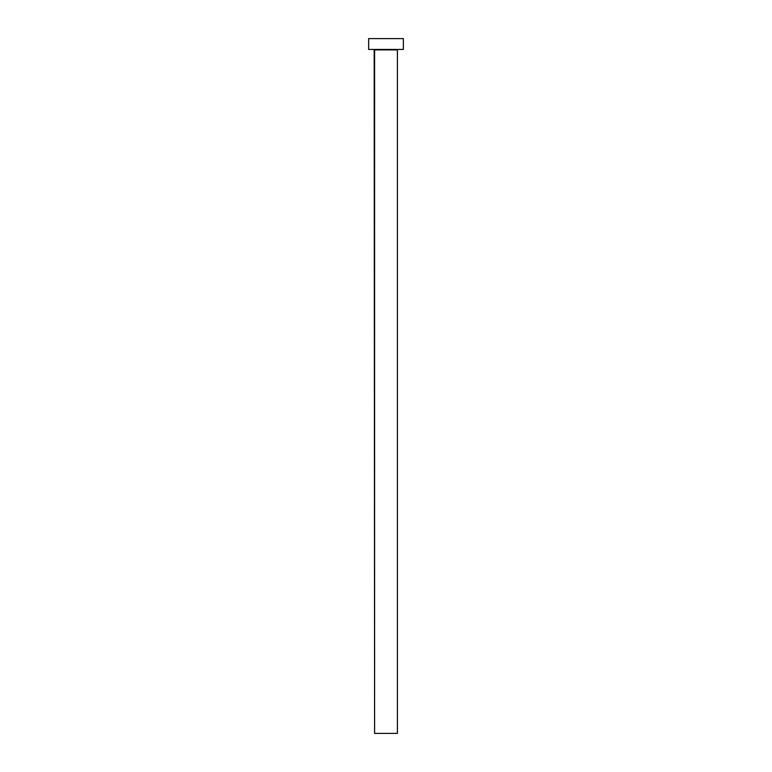 <?xml version="1.0" encoding="UTF-8"?>
<svg xmlns="http://www.w3.org/2000/svg" width="772" height="772" viewBox="0 0 772 772"><rect width="100%" height="100%" fill="white"/><g stroke="black" fill="none" stroke-linecap="round" stroke-linejoin="round"><path stroke-width="1.16" d="M397.397 49.891L374.603 49.891L374.603 733.4L397.397 733.4L397.397 49.891L397.397 733.4L374.603 733.4L374.169 49.456L397.397 49.891M368.63 38.6L368.63 49.456L403.37 49.456L403.37 38.6L368.63 38.6L368.63 49.456L403.37 49.456L403.37 38.6L368.63 38.6"/></g></svg>
